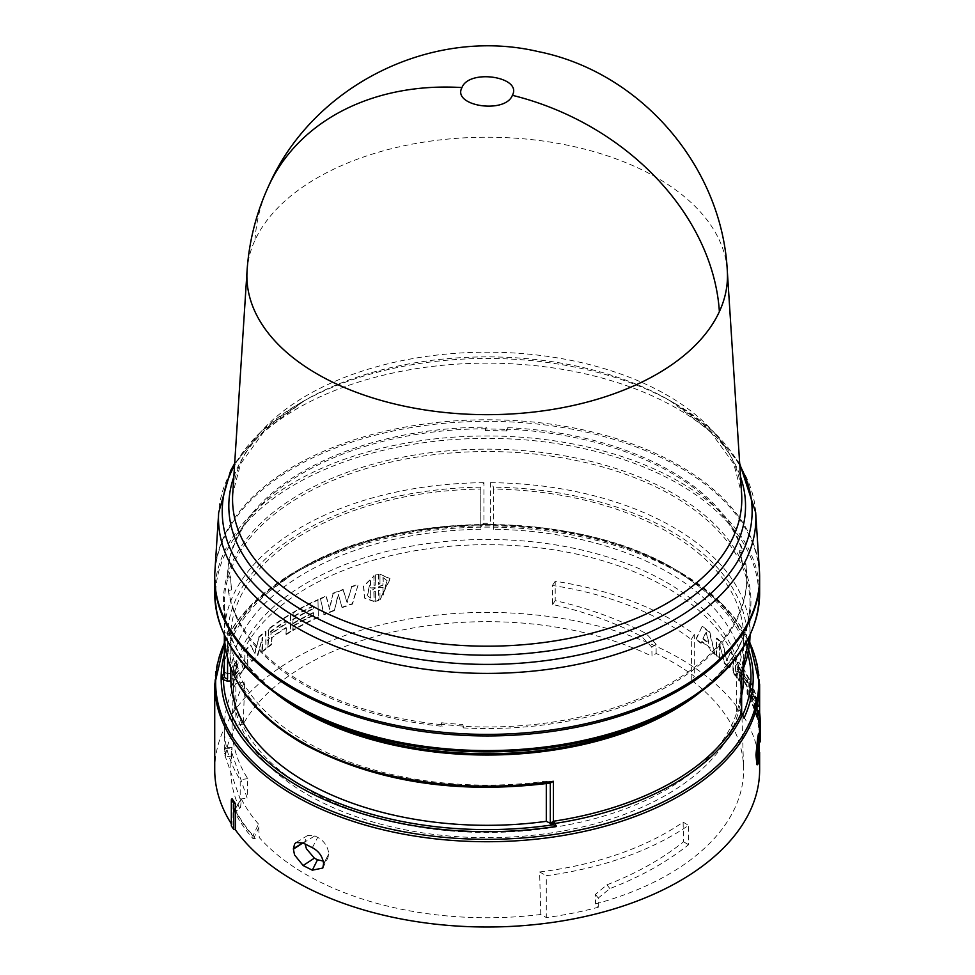 <?xml version="1.0" encoding="UTF-8"?>
<svg xmlns="http://www.w3.org/2000/svg" width="975" height="975" viewBox="0 0 975 975"><rect width="100%" height="100%" fill="white"/><g stroke="black" fill="none" stroke-linecap="round" stroke-linejoin="round"><path stroke-width="0.73" stroke-dasharray="4.88 3.66" d="M247.077 270.526A240.289 138.73 180 0 1 254.975 240.252A240.289 138.73 180 0 1 424.795 141.972A240.289 138.73 180 0 1 657.089 177.852A240.289 138.73 180 0 1 727.289 270.526M546.305 783.62L546.305 781.121L550.314 783.059M224.335 673.457L224.36 673.177A262.848 151.747 0 0 0 224.335 675.041L224.335 673.396M490.401 524.562L483.966 524.562A264.908 152.941 180 0 1 487.183 524.55A264.908 152.941 180 0 1 490.401 524.562L490.425 523.307A262.848 151.747 0 0 0 487.183 523.295A262.848 151.747 0 0 0 483.929 523.307L483.966 524.562L482.43 525.05L483.966 524.562M741.548 712.737L740.707 713.017L740.707 673.128L739.379 672.726A259.667 149.918 0 0 0 693.591 546.085A259.667 149.918 0 0 0 493.594 487.171L493.594 525.159L490.425 523.307L490.425 482.686L493.594 487.147M233.817 476.848A258.351 149.163 180 0 1 304.493 400.579A258.351 149.163 180 0 1 553.642 361.908A258.351 149.163 180 0 1 669.862 400.567L674.529 403.26A264.944 152.965 0 0 0 555.336 363.602A264.944 152.965 0 0 0 299.837 403.26A264.944 152.965 0 0 0 234.561 465.307M759.452 571.253A272.464 157.304 0 0 0 679.831 465.855A272.464 157.304 0 0 0 387.599 430.658A272.464 157.304 0 0 0 214.914 571.253M507.743 427.647A259.642 149.894 180 0 1 670.776 471.083A259.642 149.894 180 0 1 742.877 551.046L739.513 550.704A256.437 148.054 180 0 1 742.438 562.953L745.717 563.294A259.642 149.894 180 0 1 746.813 577.078A259.642 149.894 180 0 1 463.296 726.338L462.723 724.449A256.437 148.054 180 0 1 441.504 722.755L442.102 724.705A259.642 149.894 180 0 1 228.357 588.949L231.489 588.291A256.437 148.054 180 0 1 230.746 577.078A256.437 148.054 180 0 1 230.758 575.92L227.541 576.603A259.642 149.894 180 0 1 486.342 427.184L485.172 429.037A256.437 148.054 180 0 1 506.61 429.451L507.743 427.647L507.719 429.219A259.642 149.894 0 0 1 670.776 472.656A259.642 149.894 0 0 1 742.877 552.63L739.513 552.289L739.513 550.704M759.635 577.87A272.464 157.304 0 0 0 679.831 467.415A272.464 157.304 0 0 0 383.541 433.168A272.464 157.304 0 0 0 214.719 577.87M224.36 636.297L225.298 639.405L227.565 640.746L230.831 640.77A256.437 148.054 0 0 0 546.305 781.121M224.335 654.396A266.029 153.587 180 0 1 299.069 569.485A266.029 153.587 180 0 1 675.285 569.485L679.173 571.728A271.525 156.756 0 0 0 295.181 571.728A271.525 156.756 0 0 0 224.335 643.256M480.773 489.06L480.773 529.267L480.773 525.159L483.929 523.307L483.929 482.686L480.773 487.147L480.773 489.06A256.437 148.054 0 0 0 305.858 532.374A256.437 148.054 0 0 0 230.831 633.36L227.565 633.336L227.565 671.348L224.36 673.177L224.36 632.556L227.565 633.336M742.219 714.833L740.707 713.017L741.451 714.188L736.698 711.409L736.698 671.202A256.437 148.054 0 0 0 743.608 637.065A256.437 148.054 0 0 0 668.509 532.374A256.437 148.054 0 0 0 493.594 489.06L493.594 529.267A256.437 148.054 0 0 1 668.509 572.581A256.437 148.054 0 0 1 743.608 677.272M747.874 654.042A263.786 152.295 180 0 0 673.701 569.632A263.786 152.295 180 0 0 491.924 525.05L493.594 527.048L493.594 529.267M759.635 725.729L759.488 718.234A272.464 157.304 0 0 0 758.818 711.189L758.453 723.036L758.062 706.448A272.464 157.304 0 0 0 757.173 702.256L757.746 722.329A272.464 157.304 180 0 1 758.94 729.519L759.245 717.88L759.452 734.967A272.464 157.304 180 0 1 759.635 740.805A272.464 157.304 180 0 1 759.635 741.841L759.574 732.749M736.905 677.918L737.856 670.873L736.905 671.678L736.905 677.918A272.464 157.304 180 0 1 739.294 681.159L739.525 674.822A272.464 157.304 180 0 1 747.069 686.924L747.069 693.591A272.464 157.304 180 0 1 748.837 696.967L748.837 679.514A272.464 157.304 0 0 0 738.355 662.415L737.319 662.232L737.99 671.409L736.905 671.678L737.99 671.409M738.575 671.263L737.904 662.086L738.94 662.269A273.098 157.67 180 0 1 749.458 679.404L749.458 696.857A273.098 157.67 0 0 0 747.679 693.481L747.679 686.814A273.098 157.67 0 0 0 740.11 674.676L739.294 674.993L740.11 674.676L739.294 681.159M738.355 662.415L737.319 662.232L738.355 662.415M701.573 641.745A272.464 157.304 180 0 1 709.751 648.082L710.373 650.593A272.464 157.304 180 0 1 715.004 654.53L709.325 632.287A272.464 157.304 0 0 0 702.024 626.632L695.687 639.551A272.464 157.304 180 0 1 700.903 643.244L702.085 641.513L700.903 643.244M756.795 700.684A272.464 157.304 0 0 0 749.836 681.549L749.836 685.657A272.464 157.304 180 0 1 755.844 701.318L755.844 703.865A272.464 157.304 0 0 0 749.836 688.216L749.836 692.323A272.464 157.304 180 0 1 755.844 707.984L755.844 710.531A272.464 157.304 0 0 0 749.836 694.882L749.836 699.002A272.464 157.304 180 0 1 756.795 718.136L756.795 700.684L757.429 700.635L757.429 718.075L756.795 718.136M723.925 662.951A272.464 157.304 180 0 1 729.166 668.521L732.981 658.491L732.981 672.945A272.464 157.304 180 0 1 735.552 676.138L735.552 658.698A272.464 157.304 0 0 0 730.275 652.336L726.68 660.831L722.707 644.28A272.464 157.304 0 0 0 716.332 638.272L716.332 655.712A272.464 157.304 180 0 1 719.574 658.698L719.574 644.243L724.474 662.768A273.098 157.67 0 0 1 729.739 668.35L732.981 658.491M758.903 732.713L758.392 759.683L758.392 750.263L758.245 760.695L757.868 752.907L757.709 763.364L756.917 764.668M757.709 737.722L757.709 747.142L757.868 737.734M758.245 734.687L758.245 744.498L758.392 734.699M759.635 769.702A272.464 157.304 0 0 0 679.831 658.478A272.464 157.304 0 0 0 382.919 624.378A272.464 157.304 0 0 0 214.719 769.702M691.799 680.477L691.275 639.478A255.084 147.274 0 0 0 667.558 623.695A255.084 147.274 0 0 0 552.411 585.451L552.642 604.488C585.073 611.825 614.713 622.452 641.55 636.37L651.812 647.071L652.007 656.297A256.437 148.054 0 0 0 243.214 724.12L244.762 681.976A255.084 147.274 0 0 0 232.135 725.108A255.084 147.274 0 0 0 247.76 778.647L247.15 798.098L231.294 751.177L232.026 747.459L231.721 756.807A256.437 148.054 0 0 0 230.795 766.959A256.437 148.054 0 0 0 240.325 809.786L241.398 799.025A256.047 147.822 0 0 0 258.485 824.07L259.289 837.586A256.437 148.054 0 0 0 305.858 874.392A256.437 148.054 0 0 0 540.784 914.489L546.305 917.56A262.848 151.747 0 0 0 598.26 907.237L595.554 903.886A256.437 148.054 0 0 0 743.572 766.959A256.437 148.054 0 0 0 691.799 680.477L694.297 676.284A262.848 151.747 0 0 0 673.043 662.403A262.848 151.747 0 0 0 656.126 653.457L652.007 656.297M234.463 811.297L234.829 808.409L241.398 799.025L234.829 808.775A1.28 1.012 153.5 0 0 234.658 809.299L234.512 811.529A262.848 151.747 0 0 0 252.988 838.61L259.289 837.586M305.102 844.045L304.931 841.62L306.711 836.343L307.844 835.38L314.852 835.88L303.115 843.009M307.759 789.543A253.744 146.494 180 0 1 233.439 685.949A253.744 146.494 180 0 1 233.476 683.243A253.744 146.494 180 0 1 392.255 550.095A253.744 146.494 180 0 1 666.608 582.367A253.744 146.494 180 0 1 740.878 683.243A253.744 146.494 180 0 1 740.927 685.949A253.744 146.494 180 0 1 584.281 821.303A253.744 146.494 180 0 1 307.759 789.543M656.126 653.457L656.126 644.268L645.998 633.47C618.601 619.174 588.339 608.229 555.214 600.612L555.214 581.246A262.848 151.747 180 0 1 673.043 620.527A262.848 151.747 180 0 1 694.297 634.408L694.297 676.284M307.759 794.783A253.744 146.494 0 0 0 584.281 826.532A253.744 146.494 0 0 0 740.927 691.19A253.744 146.494 0 0 0 666.608 587.596A253.744 146.494 0 0 0 390.073 555.847A253.744 146.494 0 0 0 233.439 691.19A253.744 146.494 0 0 0 307.759 794.783M441.504 722.755L441.517 724.328A256.437 148.054 0 0 0 462.698 726.022L462.723 724.449M463.296 726.338L463.283 727.911L462.698 726.022M463.283 727.911A259.642 149.894 0 0 0 746.813 578.65A259.642 149.894 0 0 0 745.717 564.854L745.717 563.294M742.438 562.953L742.438 564.513L745.717 564.854M742.438 564.513A256.437 148.054 0 0 0 739.513 552.289M742.877 551.046L742.877 552.63M506.61 429.451L506.586 431.023L507.719 429.219M506.586 431.023A256.437 148.054 0 0 0 485.197 430.609L485.172 429.037M486.342 427.184L485.197 430.609M486.367 428.756A259.642 149.894 0 0 0 227.541 578.175L227.541 576.603M230.758 575.92L230.758 577.505L227.541 578.175M230.758 577.505A256.437 148.054 0 0 0 230.746 578.65A256.437 148.054 0 0 0 231.489 589.851L231.489 588.291M228.357 588.949L228.357 590.509L231.489 589.851M228.357 590.509A259.642 149.894 0 0 0 442.114 726.277L442.102 724.705M441.517 724.328L442.114 726.277M740.707 673.128L741.548 672.652M480.773 525.159L480.773 487.147M736.698 671.202L739.379 672.726M741.451 714.188L742.694 715.162A263.786 152.295 180 0 0 742.718 715.089M230.831 640.77L230.831 668.338M223.433 674.578L226.943 673.591L227.565 671.348M226.943 673.591L230.831 673.567L230.831 633.36M480.773 527.048L482.43 525.05A263.786 152.295 180 0 0 300.653 569.632A263.786 152.295 180 0 0 224.335 664.426M493.594 527.048L493.594 525.159M493.594 487.171L493.594 489.06M736.698 711.409A256.437 148.054 0 0 0 741.646 695.553M480.773 529.267A256.437 148.054 0 0 0 230.831 673.567M231.331 823.79A272.464 157.304 0 0 0 232.026 824.874L232.026 798.696M379.97 600.039L390.244 578.894L379.97 574.397L379.97 583.818L378.641 584.354L378.641 574.543L375.436 575.372L375.436 585.171L374.107 585.317L374.107 575.896L363.724 586.487L364.784 598.284L374.107 601.538L374.107 592.117L375.436 591.569L375.436 601.38L378.641 600.563L378.641 590.753L379.97 590.631L379.97 600.039L379.97 590.631M252.025 661.367A272.464 157.304 180 0 1 257.753 655.956L262.482 637.382L262.482 651.848A272.464 157.304 180 0 1 265.992 648.96L265.992 631.507A272.464 157.304 0 0 0 259.082 637.321L254.938 653.567L250.794 645.145A272.464 157.304 0 0 0 244.969 651.337L244.969 668.777A272.464 157.304 180 0 1 247.821 665.669L247.821 651.215L251.465 661.184A273.098 157.67 0 0 1 257.217 655.761L262.482 637.382M318.35 599.893A272.464 157.304 0 0 0 293.134 612.946L293.134 617.053A272.464 157.304 180 0 1 313.609 606.218L313.609 608.778A272.464 157.304 0 0 0 293.134 619.612L293.134 623.72A272.464 157.304 180 0 1 313.609 612.897L313.609 615.444A272.464 157.304 0 0 0 293.134 626.279L293.134 630.386A272.464 157.304 180 0 1 318.35 617.346L317.96 599.601L318.35 617.346M234.378 680.148A272.464 157.304 180 0 1 239.801 672.896L240.252 674.322A272.464 157.304 180 0 1 243.86 670.032L239.484 657.832A272.464 157.304 0 0 0 234.658 664.304L231.038 687.18A272.464 157.304 180 0 1 233.976 682.732L233.781 680.014L233.976 682.732M268.515 639.6L267.967 647.388A272.464 157.304 180 0 1 271.647 644.585L272.025 637.638A272.464 157.304 180 0 1 286.394 627.815L286.394 634.481A272.464 157.304 180 0 1 290.574 631.91L290.574 614.457A272.464 157.304 0 0 0 270.16 628.253L268.588 630.691L268.381 637.358L269.6 638.186L267.991 639.381L269.6 638.186L267.869 637.138L268.588 630.691M342.286 607.596A272.464 157.304 180 0 1 352.511 604.061L358.117 584.829A272.464 157.304 0 0 0 351.707 586.877L347.124 602.745L343.322 589.778A272.464 157.304 0 0 0 333.097 593.629L329.599 609.351L326.381 596.383A272.464 157.304 0 0 0 320.519 598.918L324.163 614.774A272.464 157.304 180 0 1 334.364 610.582L338.435 594.567L341.945 607.279A273.098 157.67 0 0 1 352.194 603.744L358.117 584.829M379.97 583.818L379.97 574.397M379.726 574.056L390.024 578.553L379.726 599.71M379.726 590.289L378.641 590.753M378.385 590.411L378.641 600.563M378.385 600.222L375.436 601.38M375.168 601.039L375.436 591.569M375.168 591.24L374.107 592.117M373.839 591.788L374.107 601.538M373.839 601.209L364.479 597.943L363.431 586.133L374.107 575.896M373.839 575.567L374.107 585.317M373.839 584.976L375.436 585.171M375.168 584.829L375.436 575.372M375.168 575.031L378.641 574.543M378.385 574.202L378.641 584.354M378.385 584.013L379.726 583.477M247.821 651.215L251.465 661.184M247.26 651.032L247.821 665.669M247.26 665.486A273.098 157.67 0 0 0 244.396 668.606L244.969 668.777M244.396 668.606L244.969 651.337M244.396 651.166A273.098 157.67 180 0 1 250.234 644.95L250.794 645.145M254.938 653.567L250.234 644.95M259.082 637.321L254.39 653.372M258.546 637.126A273.098 157.67 180 0 1 265.468 631.3L265.992 631.507M265.468 631.3L265.992 648.96M265.468 648.741A273.098 157.67 0 0 0 261.958 651.641L262.482 651.848M261.958 651.641L261.958 637.175M293.134 617.053L293.134 612.946M292.671 612.678A273.098 157.67 180 0 1 317.96 599.601M317.96 617.053A273.098 157.67 0 0 0 292.671 630.13L293.134 630.386M292.671 630.13L293.134 626.279M292.671 626.011A273.098 157.67 180 0 1 313.194 615.164L313.609 615.444M313.194 615.164L313.609 612.897M313.194 612.605A273.098 157.67 0 0 0 292.671 623.464L293.134 623.72M292.671 623.464L293.134 619.612M292.671 619.344A273.098 157.67 180 0 1 313.194 608.497L313.609 608.778M313.194 608.497L313.609 606.218M313.194 605.938A273.098 157.67 0 0 0 292.671 616.797M240.252 674.322L239.801 672.896M239.216 672.738A273.098 157.67 0 0 0 233.781 680.014M233.378 682.598A273.098 157.67 0 0 0 230.441 687.058L231.038 687.18M230.441 687.058L234.061 664.17L234.658 664.304M234.061 664.17A273.098 157.67 180 0 1 238.912 657.674L239.484 657.832M238.912 657.674L243.86 670.032M243.287 669.874A273.098 157.67 0 0 0 239.679 674.164M267.967 647.388L267.967 641.16M267.455 640.941L267.991 639.381M269.088 637.955L267.869 637.138L269.088 637.955M268.064 630.459L270.16 628.253M269.648 628.034A273.098 157.67 180 0 1 290.111 614.201L290.574 614.457M290.111 614.201L290.574 631.91M290.111 631.654A273.098 157.67 0 0 0 285.931 634.225L286.394 634.481M285.931 634.225L286.394 627.815M285.931 627.559A273.098 157.67 0 0 0 271.513 637.406L271.647 644.585M271.147 644.353A273.098 157.67 0 0 0 267.455 647.168M338.435 594.567L341.945 607.279M334.364 610.582L338.081 594.25M333.998 610.277A273.098 157.67 0 0 0 323.785 614.469L324.163 614.774M320.519 598.918L323.785 614.469M320.129 598.626A273.098 157.67 180 0 1 325.991 596.078L326.381 596.383M329.599 609.351L325.991 596.078M333.097 593.629L329.221 609.046M332.743 593.324A273.098 157.67 180 0 1 342.981 589.461L343.322 589.778M347.124 602.745L342.981 589.461M351.707 586.877L346.795 602.416M351.39 586.56A273.098 157.67 180 0 1 357.813 584.5M757.709 747.142L758.343 747.179M758.343 763.401L757.709 763.364M758.343 753.992L757.709 753.943M758.513 752.956L757.868 752.907M758.891 760.744L758.245 760.695M758.891 750.933L758.245 750.896M759.025 750.299L758.392 750.263M758.891 744.534L758.245 744.498M719.574 644.243L724.474 662.768M720.123 644.048L719.574 658.698M720.123 658.515A273.098 157.67 0 0 0 716.869 655.517L716.332 655.712M716.869 655.517L716.332 638.272M716.869 638.064A273.098 157.67 180 0 1 723.255 644.097L722.707 644.28M726.68 660.831L723.255 644.097M730.275 652.336L727.24 660.66M730.848 652.165A273.098 157.67 180 0 1 736.137 658.539L735.552 658.698M736.137 658.539L735.552 676.138M736.137 675.992A273.098 157.67 0 0 0 733.553 672.787L732.981 672.945M733.553 672.787L733.553 658.332M749.836 685.657L750.457 685.559L750.457 681.452L749.836 681.549M750.457 681.452A273.098 157.67 180 0 1 757.429 700.635M757.429 718.075A273.098 157.67 0 0 0 750.457 698.892L749.836 699.002M750.457 698.892L750.457 694.785L749.836 694.882M750.457 694.785A273.098 157.67 180 0 1 756.478 710.47L755.844 710.531M756.478 710.47L756.478 707.923L755.844 707.984M756.478 707.923A273.098 157.67 0 0 0 750.457 692.226L749.836 692.323M750.457 692.226L750.457 688.118L749.836 688.216M750.457 688.118A273.098 157.67 180 0 1 756.478 703.804L755.844 703.865M756.478 703.804L756.478 701.257L755.844 701.318M756.478 701.257A273.098 157.67 0 0 0 750.457 685.559M710.373 650.593L709.751 648.082M710.275 647.875A273.098 157.67 0 0 0 702.085 641.513M701.403 643.013A273.098 157.67 0 0 0 696.174 639.32L695.687 639.551M696.174 639.32L702.024 626.632M702.536 626.401A273.098 157.67 180 0 1 709.849 632.068L709.325 632.287M709.849 632.068L715.004 654.53M715.54 654.335A273.098 157.67 0 0 0 710.897 650.386M749.458 679.404L748.837 679.514M749.458 696.857L748.837 696.967M747.679 693.481L747.069 693.591M747.679 686.814L747.069 686.924M739.879 681.025A273.098 157.67 0 0 0 737.502 677.771M760.281 740.805A273.098 157.67 0 0 0 760.086 734.955L759.452 734.967M759.245 717.88L759.878 717.856L760.086 734.955M758.94 729.519L759.574 729.495L759.878 717.856M759.574 729.495A273.098 157.67 0 0 0 758.392 722.28L757.746 722.329M757.173 702.256L757.807 702.207L758.392 722.28M757.807 702.207A273.098 157.67 180 0 1 758.696 706.412L758.062 706.448M758.453 723.036L759.098 722.999L758.696 706.412M758.818 711.189L759.464 711.165L759.098 722.999M759.464 711.165A273.098 157.67 180 0 1 759.635 712.567M759.598 735.113L760.244 735.101L760.183 723.864M760.281 725.729L760.244 735.101M232.026 824.874L231.331 825.898M243.214 724.12L235.828 725.339A262.848 151.747 0 0 0 225.335 756.478L231.721 756.807M252.988 838.61L252.939 836.099A262.762 151.71 180 0 1 234.658 809.299L235.536 808.324L234.658 809.299L235.536 808.324L234.829 808.775L235.536 808.324L235.389 810.615L234.512 811.529L235.389 810.615L240.325 809.786M304.931 841.62L302.933 842.912M312.317 847.665L317.728 837.379C324.212 841.023 327.893 846.532 328.782 853.893L327.941 857.744L323.261 861.047M317.728 837.379A255.072 147.262 180 0 1 314.852 835.88M382.968 594.713L387.051 580.478L382.968 577.468L382.968 584.805L378.385 586.901L378.385 587.535L382.968 587.389L383.212 595.067L387.051 580.478M375.168 587.718L370.646 587.949L370.646 580.612L367.124 595.591L370.646 597.858L370.646 590.533L375.436 588.059L370.927 590.862L370.646 597.858M234.561 675.175A273.098 157.67 180 0 1 238.363 670.081L236.425 663.902L235.146 675.322A272.464 157.304 180 0 1 238.948 670.239L238.363 670.081M285.931 623.452L285.931 620.892A273.098 157.67 0 0 0 270.623 631.41L270.623 633.957A273.098 157.67 180 0 1 285.931 623.452L286.394 621.136A272.464 157.304 0 0 0 271.135 631.629L270.623 631.41M271.135 631.629L271.135 634.189L270.16 634.006L271.135 634.189A272.464 157.304 180 0 1 286.394 623.695M703.341 638.723A273.098 157.67 180 0 1 709.081 643.159L706.241 632.202L702.841 638.942A272.464 157.304 180 0 1 708.557 643.378L709.081 643.159M747.679 682.695L747.679 680.136A273.098 157.67 0 0 0 739.562 667.229L738.709 667.266L739.562 667.229L739.562 669.788A273.098 157.67 180 0 1 747.679 682.695L747.069 682.805L747.069 680.257A272.464 157.304 0 0 0 738.965 667.375L738.965 669.935A272.464 157.304 180 0 1 747.069 682.805M540.784 914.489L539.614 871.955A255.084 147.274 0 0 0 683.109 822.132L683.548 841.766C662.062 859.024 636.529 873.368 606.95 884.812L595.42 894.38L595.554 903.886M225.335 756.478L225.335 747.289L224.335 753.699L240.191 799.098L240.191 779.732A262.848 151.747 180 0 1 224.335 727.825A262.848 151.747 180 0 1 235.828 683.463L235.828 725.339M598.26 907.237L598.26 898.036L609.875 888.591C640.197 876.952 666.412 862.339 688.533 844.74L688.533 825.374A262.848 151.747 180 0 1 546.305 875.696L546.305 917.56M234.829 808.775A262.592 151.613 0 0 0 253.098 835.563A1.28 0.938 138.6 0 0 252.939 836.099L254.67 836.367L253.098 835.563L258.485 824.07M382.968 577.468L387.282 580.82M378.385 586.901L383.212 585.146L383.212 577.809M382.968 587.389L383.212 595.067M383.212 587.73L378.385 587.535M378.641 587.23L378.641 587.876M370.646 587.949L375.436 588.059M370.646 580.612L370.927 588.278M370.927 580.954L367.417 595.932L370.927 598.199M236.425 663.902L238.948 670.239M235.146 675.322L237.01 664.048M757.904 743.974L757.27 743.925C756.186 754.041 756.186 759.793 757.27 761.17L757.758 761.207M757.27 750.75L757.27 743.925M757.831 761.231L757.27 759.671M757.66 751.286L758.355 750.055M758.513 749.434L757.868 750.031M757.868 749.397L757.27 751.262M759.342 743.584L758.708 743.547L758.245 747.374L758.708 746.131L758.708 753.468L759.342 753.492M759.342 736.247L758.708 736.223L758.708 743.547M758.891 747.411L758.245 747.374M758.891 748.044L758.245 748.008M758.708 753.468L758.708 736.223L759.391 736.235M706.241 632.202L708.557 643.378M702.841 638.942L705.729 632.422M747.679 680.136L747.069 680.257M232.026 747.459L225.335 747.289M224.53 748.629L231.416 748.824M240.191 799.098L247.15 798.098M247.76 778.647L240.191 779.732M244.762 681.976L235.828 683.463M651.812 647.071L656.126 644.268M645.998 633.47L641.55 636.37M555.214 600.612L552.642 604.488M552.411 585.451L555.214 581.246M691.275 639.478L694.297 634.408M595.42 894.38L598.26 898.036M609.875 888.591L606.95 884.812M688.533 844.74L683.548 841.766M683.109 822.132L688.533 825.374M539.614 871.955L546.305 875.696M669.862 400.567A258.351 149.163 180 0 1 669.862 400.579L709.568 430.377L733.797 463.954L741.622 493.74A254.621 147.006 0 0 0 667.217 395.241A254.621 147.006 0 0 0 552.679 357.13A254.621 147.006 0 0 0 232.733 493.74L240.557 463.954L264.786 430.377L304.493 400.579L261.739 430.877L234.683 463.405M739.793 465.307A264.944 152.965 0 0 0 674.529 403.26L669.862 400.579A258.351 149.163 180 0 1 740.537 476.848M268.637 186.006A240.654 189.881 -155.2 0 0 254.975 240.252M755.674 512.533A268.686 155.123 0 0 0 677.162 408.586A268.686 155.123 0 0 0 556.298 368.379A268.686 155.123 0 0 0 218.68 512.533M759.635 593.263A272.464 157.304 0 0 0 679.831 482.04A272.464 157.304 0 0 0 382.919 447.939A272.464 157.304 0 0 0 214.719 593.263M679.173 705.961A271.525 156.756 0 0 0 679.173 484.27A271.525 156.756 0 0 0 295.193 484.27A271.525 156.756 0 0 0 295.181 705.961M490.425 482.686A262.848 151.747 0 0 1 673.043 527.122A262.848 151.747 0 0 1 696.126 542.356A262.848 151.747 0 0 1 750.019 634.42L750.019 635.164A262.848 151.747 0 0 0 750.019 634.42L750.019 603.293C749.166 643.939 723.73 679.222 673.701 709.118A263.786 152.295 0 0 0 673.701 493.752A263.786 152.295 0 0 0 300.666 493.752A263.786 152.295 0 0 0 300.653 709.118C250.624 679.222 225.188 643.939 224.335 603.293A262.848 151.747 180 0 1 386.6 463.088A262.848 151.747 180 0 1 673.043 495.982A262.848 151.747 180 0 1 750.019 603.293A262.848 151.747 180 0 1 698.039 693.883M227.589 640.746A259.667 149.918 0 0 0 303.566 743.047A259.667 149.918 0 0 0 548.986 782.645M749.665 642.464A271.525 156.756 0 0 0 679.173 571.728L675.297 569.485C577.102 509.888 397.312 509.864 299.069 569.485L299.069 569.485C397.276 509.876 577.078 509.876 675.285 569.485A266.029 153.587 180 0 1 675.297 569.485A266.029 153.587 180 0 1 748.69 649.886M759.635 684.426A272.464 157.304 0 0 0 679.831 573.19A272.464 157.304 0 0 0 382.919 539.09A272.464 157.304 0 0 0 214.719 684.426M679.173 571.728L722.231 604.037L749.714 641.879M480.773 487.171A259.667 149.918 0 0 0 303.566 531.034A259.667 149.918 0 0 0 227.589 633.336M276.315 693.883A262.848 151.747 180 0 1 224.335 603.293L224.335 635.164M483.929 482.686A262.848 151.747 0 0 0 224.36 632.556M227.565 658.405L227.565 640.746M323.59 864.423L328.77 854.063M302.859 842.875L304.602 841.827M259.082 826.934L254.67 836.367L254.719 838.927M328.782 853.893L323.59 863.753M235.536 808.324L240.935 800.329M224.335 642.525L251.842 604.329L299.069 569.485M759.635 740.805L759.635 752.432M233.476 683.243L232.135 725.108M231.294 751.177L230.795 766.959M740.927 691.19L740.927 685.949M739.672 463.405L712.615 430.877L674.529 403.26M746.813 577.078L746.813 578.65M230.746 577.078L230.746 578.65M482.808 524.879L483.953 524.66M491.546 524.879L490.413 524.66M743.608 637.065L743.608 668.131M322.786 868.055L327.941 857.744M307.844 835.392L296.168 842.473M740.878 683.243L743.572 766.959M224.335 727.825L224.335 753.699M233.439 691.19L233.439 685.949"/><path stroke-width="1.46" d="M268.637 186.006C312.768 85.581 431.316 26.41 538.163 51.578C640.624 72.089 721.902 166.225 727.289 270.526A240.289 138.73 180 0 1 727.301 270.806A240.289 138.73 180 0 1 719.379 311.634A240.289 138.73 180 0 1 549.559 409.914A240.289 138.73 180 0 1 317.265 374.034A240.289 138.73 180 0 1 247.053 270.806A240.289 138.73 180 0 1 247.077 270.526C249.1 241.081 256.291 212.916 268.637 186.006A240.654 189.881 -155.2 0 1 461.967 87.567C469.072 68.543 522.612 76.781 512.387 95.318C505.233 114.355 451.754 106.068 461.967 87.567M224.335 635.164L224.335 675.041A262.848 151.747 0 0 0 224.36 676.918L224.36 636.297A262.848 151.747 0 0 0 301.324 741.731A262.848 151.747 0 0 0 553.398 781.28L550.314 783.047L550.314 822.949L554.458 821.096A262.848 151.747 0 0 0 741.268 713.249L740.707 713.017M224.36 636.297L224.36 636.382C226.444 678.234 252.318 713.834 301.982 743.194C372.913 781.633 455.764 794.905 550.546 783.035L550.314 783.047M230.831 668.338L230.831 680.964L226.943 681.001L227.565 678.746L225.298 678.21L224.36 676.918L222.3 679.356A264.908 152.941 180 0 1 222.276 677.491A264.908 152.941 180 0 1 222.3 675.638L224.36 673.177M748.69 649.886A266.029 153.587 180 0 1 743.998 718.136L741.646 712.64L741.646 672.835M234.683 463.405L230.673 470.547L218.68 512.533L214.914 571.253A272.464 157.304 0 0 0 294.523 688.313A272.464 157.304 0 0 0 596.091 721.268A272.464 157.304 0 0 0 759.452 571.253L755.674 512.533L739.672 463.405M214.719 577.87A272.464 157.304 0 0 0 214.719 578.65A272.464 157.304 0 0 0 294.523 689.873A272.464 157.304 0 0 0 591.447 723.974A272.464 157.304 0 0 0 759.635 578.65A272.464 157.304 0 0 0 759.635 577.87M300.653 709.118L295.181 705.961A271.525 156.756 0 0 0 679.173 705.961L673.701 709.118A263.786 152.295 0 0 1 300.653 709.13A263.786 152.295 0 0 0 300.653 709.13L295.181 705.961C242.824 674.956 215.999 637.394 214.719 593.263A272.464 157.304 0 0 0 294.523 704.498A272.464 157.304 0 0 0 591.447 738.599A272.464 157.304 0 0 0 759.635 593.263C758.355 637.394 731.543 674.956 679.173 705.961M743.998 718.136L741.548 712.737L741.548 672.652A262.848 151.747 0 0 0 750.019 635.164L741.646 672.872M553.398 781.28L553.398 821.364L556.554 826.361L546.305 821.328L546.305 783.62M759.574 732.749L759.513 728.093A272.464 157.304 0 0 0 759.635 723.864L760.281 723.864L760.281 740.805A273.098 157.67 0 0 1 760.268 741.853L760.159 728.106L759.513 728.093M757.551 764.717L756.917 764.668L755.942 754.943L757.709 737.722L758.343 737.758L756.576 755.003L757.551 764.717L758.343 763.401L758.513 752.956L758.343 762.743M757.868 737.734L758.245 734.687L758.891 734.723L757.868 736.698M758.392 734.699L759.549 732.737L758.392 734.041M294.523 844.143L296.168 842.473L303.115 843.009L312.317 847.665C318.923 851.236 322.688 856.598 323.59 863.753L322.786 868.055L312.317 870.175L303.115 865.532L294.523 854.904L293.414 849.14L294.523 844.143M235.365 803.583L233.683 803.168A273.743 158.048 180 0 1 231.331 799.732L232.026 798.696L235.365 803.583L235.365 829.774A272.464 157.304 0 0 0 294.523 880.937A272.464 157.304 0 0 0 591.447 915.037A272.464 157.304 0 0 0 759.635 769.702L759.635 752.432M303.115 865.532L314.377 858.171L306.43 848.774L305.102 844.045M740.707 673.128L741.548 672.652L740.707 673.128M741.268 713.249L742.17 715.236A263.786 152.295 180 0 1 554.702 823.473L554.458 821.096M742.219 714.833L742.048 714.053M551.058 824.107L550.314 822.949L554.068 823.461M226.943 681.001L222.3 679.356M222.3 675.638L223.433 674.578A263.786 152.295 180 0 1 224.335 664.426M741.646 695.553A256.437 148.054 0 0 0 743.608 677.272L743.608 668.131M230.831 680.964A256.437 148.054 0 0 0 546.305 821.328M759.635 723.864L759.635 684.426A272.464 157.304 0 0 1 591.447 829.749A272.464 157.304 0 0 1 294.523 795.649A272.464 157.304 0 0 1 214.719 684.426L214.719 769.702A272.464 157.304 0 0 0 231.331 823.79M758.513 736.747L758.513 746.545L758.343 737.758M758.513 762.755L758.891 750.933L758.891 759.708M759.025 759.72L759.549 732.737M759.025 734.078L758.891 743.486M759.025 743.498L758.891 734.723M759.635 712.567A273.098 157.67 180 0 1 760.134 718.222L759.635 718.222M760.183 723.864L760.134 718.222M760.281 723.864A273.098 157.67 180 0 1 760.159 728.106M235.365 829.774L233.683 829.347A273.743 158.048 180 0 1 231.331 825.898L231.331 799.732M312.317 870.175L317.509 859.792A255.779 147.676 180 0 1 314.377 858.171M323.261 861.047L317.509 859.792M233.683 803.168L233.683 829.347M757.758 761.207L757.904 761.219C756.819 759.854 756.819 754.102 757.904 743.974L757.904 751.311L758.513 750.068L757.831 761.231M759.342 736.247L759.342 753.492L759.391 736.235M757.904 751.311L757.27 750.75M757.904 753.894L757.27 753.846L757.27 759.671M757.27 753.846L757.66 751.286M740.537 476.848A258.351 149.163 180 0 1 420.725 650.191A258.351 149.163 180 0 1 304.493 611.52A258.351 149.163 180 0 1 233.817 476.848M247.053 270.806L232.733 493.74A254.621 147.006 0 0 0 307.137 603.135A254.621 147.006 0 0 0 421.675 641.245A254.621 147.006 0 0 0 741.622 493.74L727.301 270.806M719.379 311.634A240.654 189.881 -155.2 0 0 512.387 95.318M218.68 512.533A268.686 155.123 0 0 0 297.192 627.973A268.686 155.123 0 0 0 418.068 668.18A268.686 155.123 0 0 0 755.674 512.533M234.561 465.307A264.944 152.965 0 0 0 299.837 619.588A264.944 152.965 0 0 0 419.018 659.246A264.944 152.965 0 0 0 678.795 617.065A264.944 152.965 0 0 0 739.793 465.307M698.039 693.883A262.848 151.747 180 0 1 301.324 710.592A262.848 151.747 180 0 1 276.315 693.883M747.874 654.042A263.786 152.295 180 0 1 742.718 715.089M224.335 643.256A271.525 156.756 0 0 0 295.181 793.418A271.525 156.756 0 0 0 622.574 818.452A271.525 156.756 0 0 0 749.665 642.464M556.554 826.361A266.029 153.587 180 0 1 299.069 786.691A266.029 153.587 180 0 1 224.335 654.396M227.565 678.746L227.565 658.405M552.715 824.838A263.786 152.295 180 0 1 223.433 680.062M302.933 842.912L293.414 849.14M293.414 848.616L302.859 842.875M214.719 684.426L224.335 642.525M759.635 578.65L759.635 593.263M214.719 578.65L214.719 593.263M223.433 674.578L224.36 673.213M759.635 684.426L749.714 641.879"/></g></svg>
